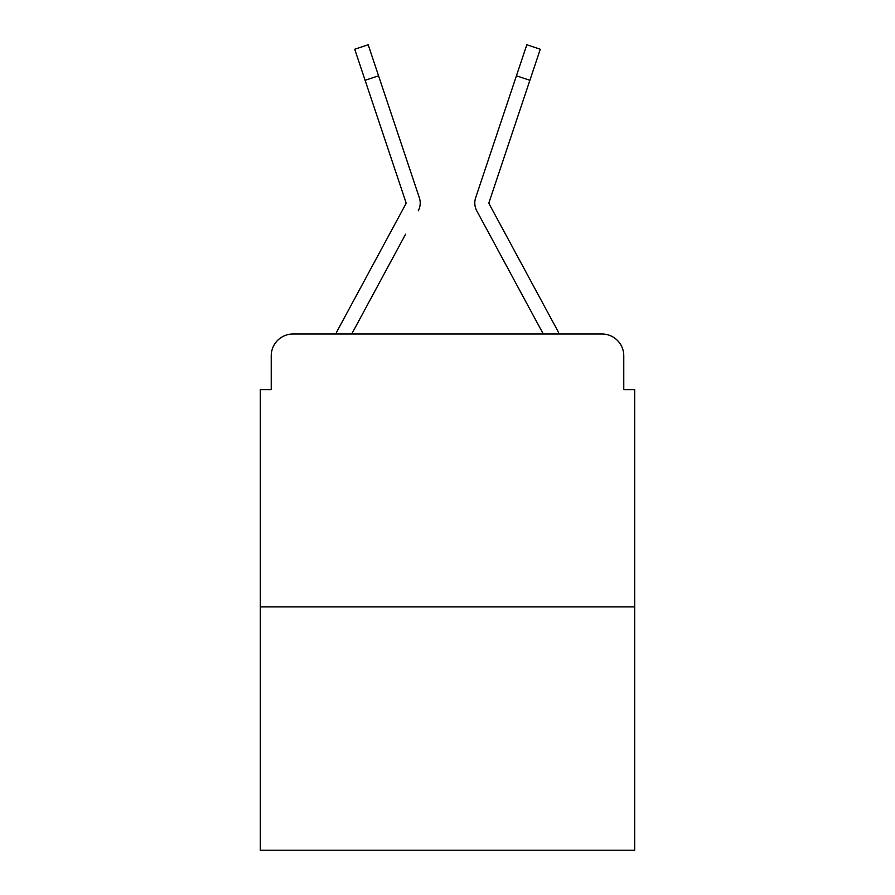 <?xml version="1.0" encoding="UTF-8"?>
<svg xmlns="http://www.w3.org/2000/svg" width="895" height="895" viewBox="0 0 895 895"><rect width="100%" height="100%" fill="white"/><g stroke="black" fill="none" stroke-linecap="round" stroke-linejoin="round"><path stroke-width="1.34" d="M271.23 355.818L271.23 389.649L271.23 355.818A21.827 21.827 0 0 1 293.057 333.992L335.815 333.992A54.573 54.573 0 0 1 337.818 329.886L405.759 204.049A2.182 2.182 0 0 0 405.916 202.315L354.722 49.247L368.181 44.75L378.563 75.806L365.115 80.304M634.689 606.855L260.311 606.855L260.311 850.25L634.689 850.25L634.689 389.649L623.77 389.649L623.77 355.818A21.827 21.827 0 0 0 601.943 333.992L293.057 333.992M260.311 606.855L260.311 389.649L271.23 389.649M405.603 234.199L351.724 333.992L403.209 238.641L351.724 333.992L403.209 238.641L351.724 333.992L403.209 238.641L351.724 333.992L403.209 238.641L351.724 333.992L403.209 238.641L351.724 333.992L403.209 238.641L351.724 333.992L403.209 238.641L351.724 333.992L362.363 333.992M532.637 333.992L543.276 333.992L476.755 210.795A16.367 16.367 0 0 1 475.637 197.817L526.819 44.75L540.278 49.247L529.885 80.304L516.437 75.806M489.241 204.049A2.182 2.182 0 0 1 488.972 203.008A2.182 2.182 0 0 0 489.241 204.049A2.182 2.182 0 0 1 488.972 203.008A2.182 2.182 0 0 0 489.241 204.049A2.182 2.182 0 0 1 488.972 203.008A2.182 2.182 0 0 0 489.241 204.049A2.182 2.182 0 0 1 488.972 203.008A2.182 2.182 0 0 0 489.241 204.049A2.182 2.182 0 0 1 488.972 203.008A2.182 2.182 0 0 0 489.241 204.049A2.182 2.182 0 0 1 488.972 203.008A2.182 2.182 0 0 0 489.241 204.049A2.182 2.182 0 0 1 488.972 203.008A2.182 2.182 0 0 0 489.241 204.049A2.182 2.182 0 0 1 488.972 203.008A2.182 2.182 0 0 0 489.241 204.049A2.182 2.182 0 0 1 488.972 203.008A2.182 2.182 0 0 0 489.241 204.049A2.182 2.182 0 0 1 488.972 203.008A2.182 2.182 0 0 0 489.241 204.049L557.182 329.886A54.573 54.573 0 0 1 559.185 333.992L601.943 333.992M623.77 389.649L623.77 355.818M418.245 210.795A16.367 16.367 0 0 0 419.363 197.817L378.563 75.806M504.444 111.651L475.637 197.817M405.759 204.049A2.182 2.182 0 0 0 406.028 203.008A2.182 2.182 0 0 1 405.759 204.049A2.182 2.182 0 0 0 406.028 203.008A2.182 2.182 0 0 1 405.759 204.049A2.182 2.182 0 0 0 406.028 203.008A2.182 2.182 0 0 1 405.759 204.049A2.182 2.182 0 0 0 406.028 203.008A2.182 2.182 0 0 1 405.759 204.049A2.182 2.182 0 0 0 406.028 203.008A2.182 2.182 0 0 1 405.759 204.049A2.182 2.182 0 0 0 406.028 203.008A2.182 2.182 0 0 1 405.759 204.049A2.182 2.182 0 0 0 405.916 202.315A2.182 2.182 0 0 1 406.028 203.008A2.182 2.182 0 0 0 405.916 202.315A2.182 2.182 0 0 1 406.028 203.008A2.182 2.182 0 0 0 405.916 202.315A2.182 2.182 0 0 1 406.028 203.008A2.182 2.182 0 0 0 405.916 202.315A2.182 2.182 0 0 1 406.028 203.008A2.182 2.182 0 0 0 405.916 202.315A2.182 2.182 0 0 1 406.028 203.008A2.182 2.182 0 0 0 405.916 202.315A2.182 2.182 0 0 1 406.028 203.008A2.182 2.182 0 0 0 405.916 202.315A2.182 2.182 0 0 1 406.028 203.008A2.182 2.182 0 0 0 405.916 202.315A2.182 2.182 0 0 1 406.028 203.008A2.182 2.182 0 0 0 405.916 202.315A2.182 2.182 0 0 1 406.028 203.008A2.182 2.182 0 0 0 405.916 202.315A2.182 2.182 0 0 1 406.028 203.008A2.182 2.182 0 0 0 405.916 202.315A2.182 2.182 0 0 1 406.028 203.008A2.182 2.182 0 0 0 405.916 202.315A2.182 2.182 0 0 1 406.028 203.008A2.182 2.182 0 0 0 405.916 202.315A2.182 2.182 0 0 1 406.028 203.008A2.182 2.182 0 0 0 405.916 202.315M489.397 234.199L476.755 210.795M390.556 111.651L419.363 197.817M489.084 202.315A2.182 2.182 0 0 0 488.972 203.008A2.182 2.182 0 0 1 489.084 202.315L529.885 80.304M354.722 49.247L368.181 44.75M526.819 44.75L540.278 49.247"/></g></svg>

